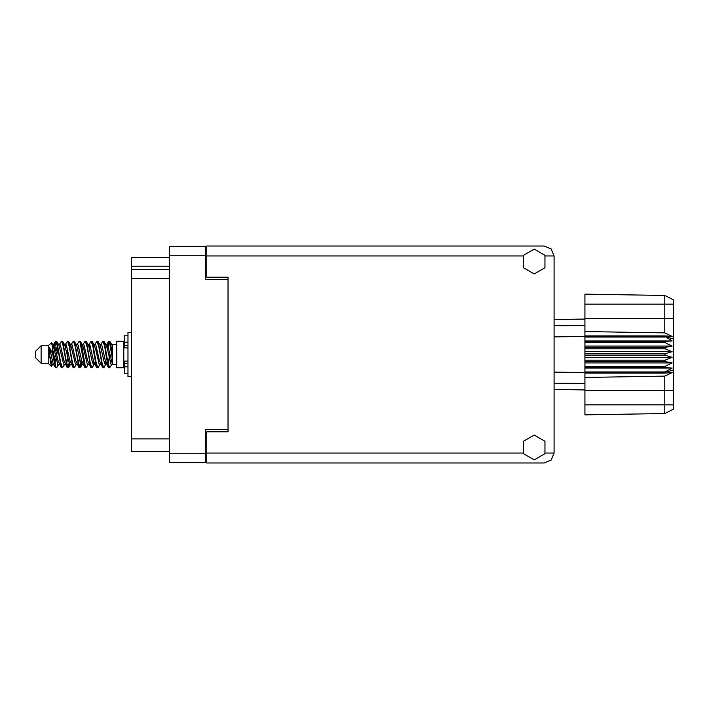 <?xml version="1.0" encoding="UTF-8"?>
<svg xmlns="http://www.w3.org/2000/svg" width="709" height="709" viewBox="0 0 709 709"><rect width="100%" height="100%" fill="white"/><g stroke="black" fill="none" stroke-linecap="round" stroke-linejoin="round"><path stroke-width="1.06" d="M228.023 431.754L228.023 429.415L205.344 429.415L205.344 462.587L169.619 462.587L169.619 246.413L205.344 246.413L205.344 279.585L228.023 279.585L228.023 277.246L228.023 431.754L206.762 431.754L206.762 453.016L523.1 453.016M169.619 266.185L131.484 266.185L131.484 257.402L169.619 257.402M169.619 451.598L131.484 451.598L131.484 438.844L169.619 438.844M169.619 278.238L131.484 278.238L131.484 269.447L169.619 269.447M228.023 277.246L206.762 277.246L206.762 246.058L544.131 246.058L551.15 248.965L554.048 255.984L554.048 453.016L551.15 460.035L544.131 462.942L206.762 462.942L206.762 453.016M41.122 363.292L41.122 345.708L35.45 351.38L35.45 357.62L41.122 363.292L48.212 363.292L51.332 366.411L52.688 364.559M41.122 345.708L48.212 345.708L48.212 363.292M112.492 363.823L112.492 364.426L116.746 364.426M116.746 354.5L116.746 367.758L123.836 367.758L123.836 341.242L116.746 341.242L116.746 354.5M57.854 364.275L56.906 367.377L56.463 367.758L55.869 367.102L52.67 348.837L52.67 353.818L49.479 347.49L49.479 354.668L51.332 366.411M112.492 353.942L112.492 345.921L110.063 341.623L112.492 353.942L112.492 359.064L109.47 341.898L108.876 341.242L108.291 341.898L107.006 347.286M554.048 336.864L584.952 336.545L584.952 355.209L665.042 355.209L665.042 353.791L672.132 351.664L665.042 348.784L665.042 347.401L672.132 346.116L665.042 342.633L665.042 341.348L672.132 340.967L665.042 336.545L584.952 336.545L584.952 331.537L664.741 332.893L664.741 295.52L673.55 299.925L673.55 409.075L664.741 413.48L584.952 414.871L584.952 404.821L664.741 404.821L664.741 376.107L584.952 377.463L584.952 404.821M584.952 371.941L584.952 372.455L665.042 372.455L665.042 371.941L584.952 371.941L584.952 367.652L665.042 367.652L665.042 366.367L584.952 366.367L584.952 367.652M584.952 355.209L584.952 361.599L665.042 361.599L665.042 360.216L672.132 357.336L665.042 355.209M673.55 339.106L665.042 336.545L665.042 335.915L584.952 335.915M584.952 331.537L584.952 318.589L673.55 318.589M673.55 304.179L584.952 304.179L584.952 294.129L664.741 295.52L673.55 299.925M584.952 366.367L584.952 361.599M554.048 372.136L584.952 372.455L584.952 373.085L665.042 373.085L665.042 372.455L673.55 369.894M673.55 409.075L664.741 413.48L664.741 404.821L673.55 404.821M127.948 335.153L124.403 335.153L124.403 347.853L127.948 347.818M127.948 361.182L124.403 361.182L124.403 373.847L127.948 373.847M131.484 332.388L127.948 332.388L127.948 376.612L131.484 376.612M112.492 359.064L112.492 364.559L110.87 364.063L107.325 348.589L106.128 344.902L105.109 344.725M100.829 364.559L99.056 364.063L95.511 348.589L93.739 344.441M89.024 364.559L87.242 364.063L83.706 348.589L82.501 344.902L81.482 344.725M77.21 364.559L75.429 364.063L70.705 344.937L68.72 341.623L67.532 341.242L69.305 346.71L72.85 367.102L74.179 367.758L72.407 362.29L68.72 341.623M65.396 364.559L63.624 364.063L58.891 344.937L56.906 341.623L55.719 341.242L57.491 346.71L61.036 367.102L62.365 367.758L60.593 362.29L56.906 341.623M112.492 364.302L107.626 344.937L107.032 344.441L106.297 345.212M107.006 361.714L104.161 367.377L102.521 367.377L99.357 360.411L95.812 344.937L94.04 344.441M94.04 364.559L92.347 367.377L90.708 367.377L87.544 360.411L83.999 344.937L81.934 344.441M81.952 361.714L80.534 367.377L78.894 367.377L75.73 360.411L72.185 344.937L71.591 344.441L69.668 344.725M70.138 361.714L68.72 367.377L67.08 367.377L63.916 360.411L60.371 344.937L58.599 344.441M107.484 364.275L106.456 364.098L105.26 360.411L101.715 344.937L99.942 344.441M95.671 364.275L94.643 364.098L93.446 360.411L89.901 344.937L88.129 344.441M77.21 344.441L78.894 341.623L79.346 341.242L79.94 341.898L84.805 367.377L81.632 360.411L78.087 344.937L76.315 344.441M72.992 367.377L69.819 360.411L66.283 344.937L64.501 344.441M61.178 367.377L58.005 360.411L54.469 344.937L53.875 344.441L53.14 345.212M106.128 364.098L105.552 364.559L104.967 364.063L103.78 360.411L100.226 344.902L97.807 341.242L96.61 341.623L94.926 344.441M94.483 363.788L93.739 364.559L93.154 364.063L91.975 360.411L88.412 344.902L85.993 341.242L84.805 341.623L83.113 344.441M82.501 364.098L81.934 364.559L81.34 364.063L80.161 360.411L76.599 344.902L74.179 341.242L72.992 341.623L71.299 344.441M71.299 364.559L69.526 364.063L64.785 344.902L62.365 341.242L61.178 341.623L59.485 344.441M59.485 364.559L57.713 364.063L52.989 344.937L51.633 342.686L52.67 348.837M56.463 367.758L55.267 367.377L53.281 364.063L49.479 347.49M534.205 459.893L544.946 453.689L544.946 441.29L534.205 435.087L523.464 441.29L523.464 453.689L534.205 459.893M534.205 273.913L544.946 267.71L544.946 255.311L534.205 249.107L523.464 255.311L523.464 267.71L534.205 273.913M105.925 354.5L108.291 367.102L109.62 367.758L107.848 362.29L104.303 341.898L102.973 341.242L104.746 346.71L105.925 354.5M88.129 364.559L86.445 367.377L85.993 367.758L85.399 367.102L81.854 346.71L80.675 341.898L79.346 341.242M94.111 354.5L96.477 367.102L97.807 367.758L96.034 362.29L92.489 341.898L91.16 341.242L92.932 346.71L94.111 354.5M53.849 347.286L55.719 341.242M56.091 341.499L54.292 349.138M55.267 367.377L52.67 353.818M67.08 367.377L63.402 346.71L61.63 341.242M68.268 367.758L66.495 362.29L62.817 341.623M81.517 359.862L79.718 367.501M78.894 367.377L75.216 346.71L73.444 341.242M80.082 367.758L78.309 362.29L74.631 341.623M90.708 367.377L87.021 346.71L85.248 341.242M91.895 367.758L90.123 362.29L86.445 341.623M102.521 367.377L98.835 346.71L97.062 341.242M103.709 367.758L101.936 362.29L98.259 341.623M109.248 341.499L107.449 349.138M53.583 364.559L51.81 364.063L49.479 354.668M110.489 363.221L111.047 359.862M65.662 347.286L66.141 344.725M78.477 345.779L77.919 349.138M89.29 347.286L89.759 344.725M69.136 363.221L67.904 367.501M93.322 359.862L92.764 363.221M93.765 361.714L93.296 364.275M105.579 361.714L105.109 364.275M57.332 345.779L56.091 350.663M79.718 358.337L78.477 363.221M67.904 358.337L66.664 363.221M56.091 358.337L54.85 363.221M109.984 354.5L108.007 363.221M206.762 452.307L205.344 452.307M205.344 256.693L206.762 256.693M131.484 278.238L131.484 438.844M131.484 266.185L131.484 269.447M111.756 364.559L109.62 367.758M64.501 364.559L62.365 367.758M76.315 364.559L74.179 367.758M84.805 367.377L85.993 367.758M99.942 364.559L97.807 367.758M65.396 344.441L67.532 341.242M89.024 344.441L91.16 341.242M100.829 344.441L102.973 341.242M110.063 341.623L108.876 341.242M112.492 345.921L112.492 344.441L111.756 344.441M48.212 345.708L51.633 342.686M91.532 350.663L90.787 354.5M67.904 350.663L67.16 354.5M55.355 354.5L54.292 359.862M94.483 345.212L93.765 347.286M82.669 345.212L81.952 347.286M70.856 345.212L70.138 347.286M57.89 349.138L56.826 354.5M584.952 373.085L584.952 377.463M665.042 367.652L672.132 368.033L665.042 371.941M665.042 361.599L672.132 362.884L665.042 366.367M584.952 360.216L665.042 360.216M584.952 353.791L665.042 353.791M584.952 348.784L665.042 348.784M584.952 347.401L665.042 347.401M584.952 342.633L665.042 342.633M584.952 341.348L665.042 341.348M584.952 304.179L584.952 318.589M561.741 389.533L556.671 389.445M584.952 389.941L554.048 389.401M584.952 319.059L554.048 319.599L584.952 319.059M584.952 337.059L665.042 337.059M665.042 373.085L672.132 372.597L664.741 376.107M664.741 332.893L672.132 336.403L665.042 335.915M584.952 340.967L672.132 340.967M584.952 346.116L672.132 346.116M584.952 351.664L672.132 351.664M584.952 357.336L672.132 357.336M584.952 362.884L672.132 362.884M584.952 368.033L672.132 368.033M205.344 255.205L169.619 255.205M169.619 453.795L205.344 453.795M205.344 441.68L206.762 441.68M206.762 267.32L205.344 267.32M545.31 453.016L554.048 453.016M554.048 255.984L545.31 255.984M523.1 255.984L206.762 255.984M673.55 390.411L584.952 390.411M554.048 383.303L584.952 383.427M584.952 325.573L554.048 325.697M127.948 342.199L124.403 342.199M127.948 366.801L124.403 366.801M127.948 363.398L124.403 363.398M127.948 345.602L124.403 345.602M123.836 362.724L124.403 362.724M123.836 346.276L124.403 346.276M112.492 344.574L116.746 344.574M106.128 344.902L104.161 341.623M94.315 344.902L92.347 341.623M82.501 344.902L80.534 341.623M107.032 344.441L105.845 344.441M108.424 341.623L106.456 344.902M108.424 367.377L106.456 364.098M96.61 367.377L94.643 364.098M55.267 341.623L53.583 344.441M82.226 364.559L80.534 367.377M70.413 364.559L68.72 367.377M58.599 364.559L56.906 367.377M107.032 364.559L105.552 364.559M95.219 364.559L93.739 364.559M83.113 364.559L81.934 364.559M53.875 344.441L52.688 344.441M127.948 347.853L124.403 347.853M127.948 361.147L124.403 361.147"/></g></svg>

